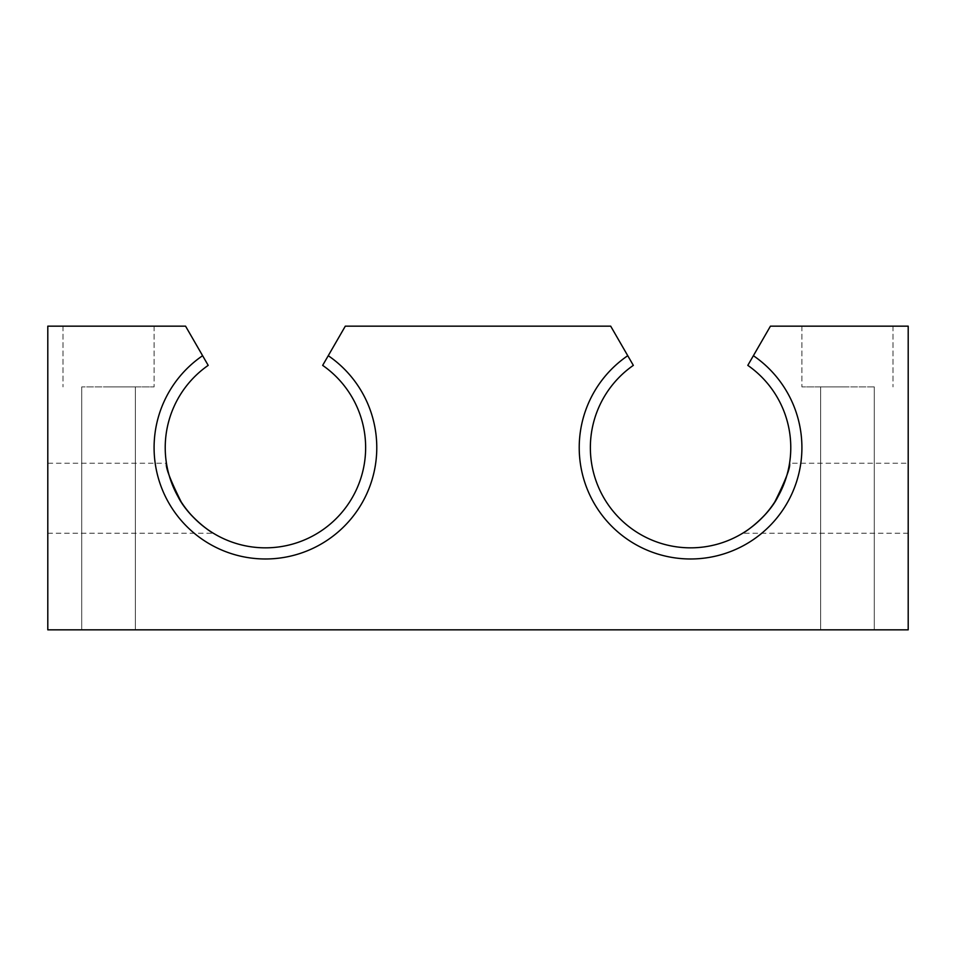 <?xml version="1.0" encoding="UTF-8"?>
<svg xmlns="http://www.w3.org/2000/svg" width="956" height="956" viewBox="0 0 956 956"><rect width="100%" height="100%" fill="white"/><g stroke="black" fill="none" stroke-linecap="round" stroke-linejoin="round"><path stroke-width="0.72" stroke-dasharray="4.78 3.58" d="M108.53 326.163L154.083 326.163L108.53 326.163M627.745 355.704L610.693 326.163L345.307 326.163L328.255 355.704A111.35 111.35 0 0 1 348.892 521.343A111.35 111.35 0 0 1 181.975 521.343A111.35 111.35 0 0 1 202.612 355.704L208.193 365.371A100.213 100.213 0 0 0 190.507 514.173A100.213 100.213 0 0 0 340.36 514.173A100.213 100.213 0 0 0 322.662 365.371L328.255 355.704A111.35 111.35 0 0 1 348.892 521.343A111.35 111.35 0 0 1 181.975 521.343A111.35 111.35 0 0 1 202.612 355.704L185.56 326.163L47.8 326.163L47.8 629.837L908.2 629.837L908.2 326.163L770.44 326.163L753.388 355.704A111.35 111.35 0 0 1 774.025 521.343A111.35 111.35 0 0 1 607.108 521.343A111.35 111.35 0 0 1 627.745 355.704A111.35 111.35 0 0 0 607.108 521.343A111.35 111.35 0 0 0 774.025 521.343A111.35 111.35 0 0 0 753.388 355.704A111.35 111.35 0 0 1 774.025 521.343A111.35 111.35 0 0 1 607.108 521.343A111.35 111.35 0 0 1 627.745 355.704L633.338 365.371A100.213 100.213 0 0 0 615.64 514.173A100.213 100.213 0 0 0 765.493 514.173A100.213 100.213 0 0 0 747.807 365.371L753.388 355.704M908.2 463.242L908.2 533.257L908.2 463.242L789.56 463.242L788.963 466.624M874.286 386.893L820.642 386.893L874.286 386.893L820.642 386.893L874.286 386.893L874.286 629.837L820.642 629.837L874.286 629.837L820.642 629.837L874.286 629.837L874.286 386.893M777.981 496.642L782.056 488.528M178.019 496.642L173.944 488.528M167.037 466.624L166.44 463.242L47.8 463.242L47.8 533.257L47.8 463.242M847.47 386.893L801.917 386.893L847.47 386.893M847.47 326.163L801.917 326.163L847.47 326.163M108.53 386.893L154.083 386.893L108.53 386.893M135.358 386.893L81.714 386.893L135.358 386.893L81.714 386.893L135.358 386.893L135.358 629.837L81.714 629.837L135.358 629.837L81.714 629.837L135.358 629.837L135.358 386.893M202.612 355.704A111.35 111.35 0 0 0 181.975 521.343A111.35 111.35 0 0 0 348.892 521.343A111.35 111.35 0 0 0 328.255 355.704M908.2 533.257L742.645 533.257M820.642 629.837L820.642 386.893L820.642 629.837M47.8 533.257L213.355 533.257M801.917 326.163L801.917 386.893L801.917 326.163M893.012 326.163L893.012 386.893L893.012 326.163M62.988 326.163L62.988 386.893L62.988 326.163M154.083 326.163L154.083 386.893L154.083 326.163M81.714 629.837L81.714 386.893L81.714 629.837"/><path stroke-width="1.43" d="M753.388 355.704L747.807 365.371A100.213 100.213 0 0 1 765.493 514.173A100.213 100.213 0 0 1 615.64 514.173A100.213 100.213 0 0 1 633.338 365.371L627.745 355.704A111.35 111.35 0 0 0 607.108 521.343A111.35 111.35 0 0 0 774.025 521.343A111.35 111.35 0 0 0 753.388 355.704L770.44 326.163L908.2 326.163L908.2 629.837L47.8 629.837L47.8 326.163L185.56 326.163L202.612 355.704A111.35 111.35 0 0 0 181.975 521.343A111.35 111.35 0 0 0 348.892 521.343A111.35 111.35 0 0 0 328.255 355.704L322.662 365.371A100.213 100.213 0 0 1 340.36 514.173A100.213 100.213 0 0 1 190.507 514.173A100.213 100.213 0 0 1 208.193 365.371L202.612 355.704M627.745 355.704L610.693 326.163L345.307 326.163L328.255 355.704M789.56 463.242C790.648 467.078 785.748 479.96 774.826 501.876C764.979 518.69 745.13 532.145 742.645 533.257C745.811 531.906 768.313 516.097 777.981 496.642M782.056 488.528C785.987 478.872 788.294 471.571 788.963 466.624M166.44 463.242C165.352 467.078 170.252 479.96 181.174 501.876C191.021 518.69 210.87 532.145 213.355 533.257C210.189 531.906 187.687 516.097 178.019 496.642M173.944 488.528C170.013 478.872 167.706 471.571 167.037 466.624"/></g></svg>
